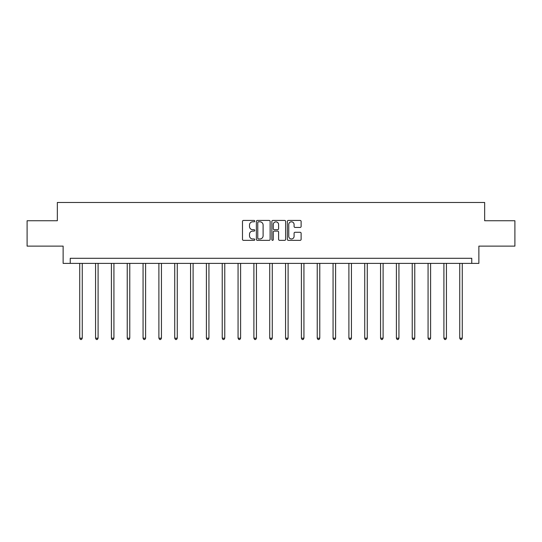 <?xml version="1.0" encoding="UTF-8"?>
<svg xmlns="http://www.w3.org/2000/svg" width="542" height="542" viewBox="0 0 542 542"><rect width="100%" height="100%" fill="white"/><g stroke="black" fill="none" stroke-linecap="round" stroke-linejoin="round"><path stroke-width="0.81" d="M254.76 221.122A0.698 0.698 0 0 0 254.062 220.425L243.48 220.425A0.996 0.996 0 0 0 242.484 221.427L242.484 239.354A0.996 0.996 0 0 0 243.48 240.357L254.062 240.357A0.698 0.698 0 0 0 254.76 239.659A0.698 0.698 0 0 0 254.062 238.961L252.694 238.961A3.191 3.191 0 0 1 249.503 235.77L249.503 234.273A3.191 3.191 0 0 1 252.694 231.088L254.062 231.088A0.698 0.698 0 0 0 254.76 230.391A0.698 0.698 0 0 0 254.062 229.693L252.694 229.693A3.191 3.191 0 0 1 249.503 226.502L249.503 225.011A3.191 3.191 0 0 1 252.694 221.82L254.062 221.82A0.698 0.698 0 0 0 254.76 221.122M300.119 227.45A0.996 0.996 0 0 0 301.115 226.454L301.115 221.427A0.996 0.996 0 0 0 300.119 220.425L288.358 220.425A0.996 0.996 0 0 0 287.362 221.427L287.362 239.354A0.996 0.996 0 0 0 288.358 240.357L300.119 240.357A0.996 0.996 0 0 0 301.115 239.354L301.115 233.277A0.996 0.996 0 0 0 300.119 232.281L295.085 232.281A0.996 0.996 0 0 0 294.089 233.277L294.089 236.292A2.663 2.663 0 0 1 291.427 238.961A2.663 2.663 0 0 1 288.757 236.292L288.757 224.49A2.663 2.663 0 0 1 291.427 221.82A2.663 2.663 0 0 1 294.089 224.49L294.089 226.454A0.996 0.996 0 0 0 295.085 227.45L300.119 227.45M471.764 263.378L478.871 263.378L478.871 246.122L514.9 246.122L514.9 220.75L484.656 220.75L484.656 202.478L57.344 202.478L57.344 220.75L27.1 220.75L27.1 246.122L63.129 246.122L63.129 263.378L471.764 263.378L471.764 258.304L70.236 258.304L70.236 263.378M270.126 221.427A0.996 0.996 0 0 0 269.13 220.425L257.375 220.425A0.996 0.996 0 0 0 256.38 221.427L256.38 239.354A0.996 0.996 0 0 0 257.375 240.357L269.13 240.357A0.996 0.996 0 0 0 270.126 239.354L270.126 221.427M272.87 220.425L284.625 220.425A0.996 0.996 0 0 1 285.62 221.427L285.62 239.354A0.996 0.996 0 0 1 284.625 240.357L279.591 240.357A0.996 0.996 0 0 1 278.595 239.354L278.595 232.084A0.996 0.996 0 0 0 277.599 231.088L274.266 231.088A0.996 0.996 0 0 0 273.27 232.084L273.27 239.659A0.698 0.698 0 0 1 272.572 240.357A0.698 0.698 0 0 1 271.874 239.659L271.874 221.427A0.996 0.996 0 0 1 272.87 220.425M258.473 221.82A0.698 0.698 0 0 0 257.775 222.518L257.775 238.263A0.698 0.698 0 0 0 258.473 238.961L259.916 238.961A3.191 3.191 0 0 0 263.107 235.77L263.107 225.011A3.191 3.191 0 0 0 259.916 221.82L258.473 221.82M278.595 224.537A2.663 2.663 0 0 0 275.932 221.874A2.663 2.663 0 0 0 273.27 224.537L273.27 228.697A0.996 0.996 0 0 0 274.266 229.693L277.599 229.693A0.996 0.996 0 0 0 278.595 228.697L278.595 224.537M79.728 263.378L79.728 338.201L82.262 338.201L82.262 263.378M82.262 338.201L81.503 339.522L80.487 339.522L79.728 338.201M95.561 263.378L95.561 338.201L98.095 338.201L98.095 263.378M98.095 338.201L97.336 339.522L96.32 339.522L95.561 338.201M111.395 263.378L111.395 338.201L113.928 338.201L113.928 263.378M113.928 338.201L113.17 339.522L112.153 339.522L111.395 338.201M127.228 263.378L127.228 338.201L129.768 338.201L129.768 263.378M129.768 338.201L129.003 339.522L127.987 339.522L127.228 338.201M143.061 263.378L143.061 338.201L145.602 338.201L145.602 263.378M145.602 338.201L144.836 339.522L143.82 339.522L143.061 338.201M158.894 263.378L158.894 338.201L161.435 338.201L161.435 263.378M161.435 338.201L160.669 339.522L159.66 339.522L158.894 338.201M174.727 263.378L174.727 338.201L177.268 338.201L177.268 263.378M177.268 338.201L176.502 339.522L175.493 339.522L174.727 338.201M190.56 263.378L190.56 338.201L193.101 338.201L193.101 263.378M193.101 338.201L192.342 339.522L191.326 339.522L190.56 338.201M206.394 263.378L206.394 338.201L208.934 338.201L208.934 263.378M208.934 338.201L208.175 339.522L207.159 339.522L206.394 338.201M222.227 263.378L222.227 338.201L224.767 338.201L224.767 263.378M224.767 338.201L224.009 339.522L222.992 339.522L222.227 338.201M238.067 263.378L238.067 338.201L240.601 338.201L240.601 263.378M240.601 338.201L239.842 339.522L238.826 339.522L238.067 338.201M253.9 263.378L253.9 338.201L256.434 338.201L256.434 263.378M256.434 338.201L255.675 339.522L254.659 339.522L253.9 338.201M269.733 263.378L269.733 338.201L272.267 338.201L272.267 263.378M272.267 338.201L271.508 339.522L270.492 339.522L269.733 338.201M285.566 263.378L285.566 338.201L288.1 338.201L288.1 263.378M288.1 338.201L287.341 339.522L286.325 339.522L285.566 338.201M301.399 263.378L301.399 338.201L303.933 338.201L303.933 263.378M303.933 338.201L303.174 339.522L302.158 339.522L301.399 338.201M317.233 263.378L317.233 338.201L319.773 338.201L319.773 263.378M319.773 338.201L319.008 339.522L317.991 339.522L317.233 338.201M333.066 263.378L333.066 338.201L335.606 338.201L335.606 263.378M335.606 338.201L334.841 339.522L333.825 339.522L333.066 338.201M348.899 263.378L348.899 338.201L351.44 338.201L351.44 263.378M351.44 338.201L350.674 339.522L349.658 339.522L348.899 338.201M364.732 263.378L364.732 338.201L367.273 338.201L367.273 263.378M367.273 338.201L366.507 339.522L365.498 339.522L364.732 338.201M380.565 263.378L380.565 338.201L383.106 338.201L383.106 263.378M383.106 338.201L382.34 339.522L381.331 339.522L380.565 338.201M396.398 263.378L396.398 338.201L398.939 338.201L398.939 263.378M398.939 338.201L398.18 339.522L397.164 339.522L396.398 338.201M412.232 263.378L412.232 338.201L414.772 338.201L414.772 263.378M414.772 338.201L414.013 339.522L412.997 339.522L412.232 338.201M428.072 263.378L428.072 338.201L430.605 338.201L430.605 263.378M430.605 338.201L429.847 339.522L428.83 339.522L428.072 338.201M443.905 263.378L443.905 338.201L446.439 338.201L446.439 263.378M446.439 338.201L445.68 339.522L444.664 339.522L443.905 338.201M459.738 263.378L459.738 338.201L462.272 338.201L462.272 263.378M462.272 338.201L461.513 339.522L460.497 339.522L459.738 338.201"/></g></svg>
